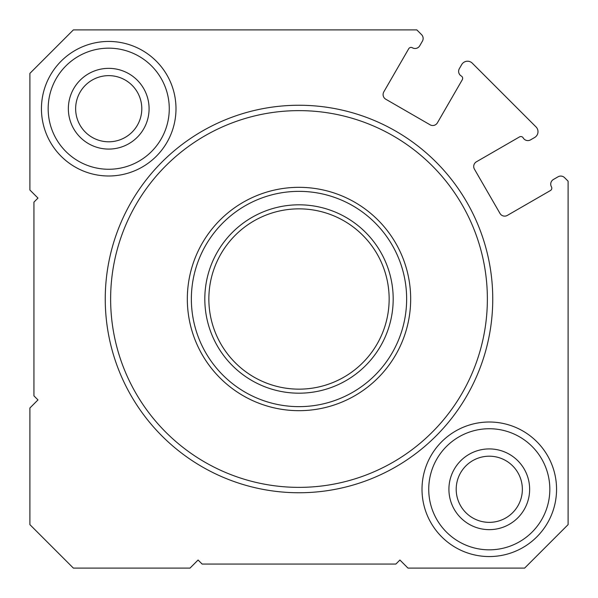<?xml version="1.0" encoding="UTF-8"?>
<svg xmlns="http://www.w3.org/2000/svg" width="598" height="598" viewBox="0 0 598 598"><rect width="100%" height="100%" fill="white"/><g stroke="black" fill="none" stroke-linecap="round" stroke-linejoin="round"><path stroke-width="0.9" d="M421.568 34.647L416.821 29.9L73.367 29.9L29.9 73.367L29.9 190.014L37.973 198.088L33.937 202.124L33.937 395.876L37.973 399.913L29.9 407.986L29.9 524.633L73.367 568.1L190.014 568.1L198.088 560.027L202.124 564.064L395.876 564.064L399.913 560.027L407.986 568.1L524.633 568.1L568.1 524.633L568.1 181.179L564.572 177.651A5.382 5.382 0 0 0 558.076 176.791L553.412 179.482A5.382 5.382 0 0 0 551.446 186.838A2.691 2.691 0 0 1 550.459 190.515L507.343 215.407A5.382 5.382 0 0 1 499.995 213.434L474.431 169.152A5.382 5.382 0 0 1 476.397 161.804L519.513 136.912A2.691 2.691 0 0 1 523.19 137.899A5.382 5.382 0 0 0 530.538 139.865L534.634 137.503A6.728 6.728 0 0 0 536.025 126.918L472.293 63.186A6.728 6.728 0 0 0 461.708 64.584L459.346 68.673A5.382 5.382 0 0 0 461.32 76.028A2.691 2.691 0 0 1 462.306 79.706L437.415 122.814A5.382 5.382 0 0 1 430.059 124.788L385.777 99.223A5.382 5.382 0 0 1 383.811 91.868L408.703 48.759A2.691 2.691 0 0 1 412.381 47.773A5.382 5.382 0 0 0 419.729 45.799L422.42 41.142A5.382 5.382 0 0 0 421.568 34.647M299 492.752A193.752 193.752 0 0 0 466.791 202.124A193.752 193.752 0 0 0 131.209 202.124A193.752 193.752 0 0 0 299 492.752M108.716 175.991A67.275 67.275 0 0 0 166.977 75.079A67.275 67.275 0 0 0 50.456 75.079A67.275 67.275 0 0 0 108.716 175.991M489.284 556.559A67.275 67.275 0 0 0 547.544 455.646A67.275 67.275 0 0 0 431.023 455.646A67.275 67.275 0 0 0 489.284 556.559M489.284 522.36A33.077 33.077 0 0 0 517.928 472.741A33.077 33.077 0 0 0 460.632 472.741A33.077 33.077 0 0 0 489.284 522.36M489.284 529.649A40.365 40.365 0 0 0 524.237 469.101A40.365 40.365 0 0 0 454.323 469.101A40.365 40.365 0 0 0 489.284 529.649M489.284 549.831A60.548 60.548 0 0 0 541.721 459.01A60.548 60.548 0 0 0 436.846 459.01A60.548 60.548 0 0 0 489.284 549.831M108.716 141.793A33.077 33.077 0 0 0 137.368 92.182A33.077 33.077 0 0 0 80.072 92.182A33.077 33.077 0 0 0 108.716 141.793M108.716 149.081A40.365 40.365 0 0 0 143.677 88.534A40.365 40.365 0 0 0 73.763 88.534A40.365 40.365 0 0 0 108.716 149.081M108.716 169.264A60.548 60.548 0 0 0 161.154 78.443A60.548 60.548 0 0 0 56.279 78.443A60.548 60.548 0 0 0 108.716 169.264M299 410.677A111.677 111.677 0 0 0 395.712 243.162A111.677 111.677 0 0 0 202.288 243.162A111.677 111.677 0 0 0 299 410.677M299 487.37A188.37 188.37 0 0 0 462.134 204.815A188.37 188.37 0 0 0 135.866 204.815A188.37 188.37 0 0 0 299 487.37M299 393.185A94.185 94.185 0 0 0 380.567 251.908A94.185 94.185 0 0 0 217.433 251.908A94.185 94.185 0 0 0 299 393.185M299 389.149A90.148 90.148 0 0 0 377.069 253.926A90.148 90.148 0 0 0 220.931 253.926A90.148 90.148 0 0 0 299 389.149M299 406.64A107.64 107.64 0 0 0 392.221 245.18A107.64 107.64 0 0 0 205.779 245.18A107.64 107.64 0 0 0 299 406.64"/></g></svg>

